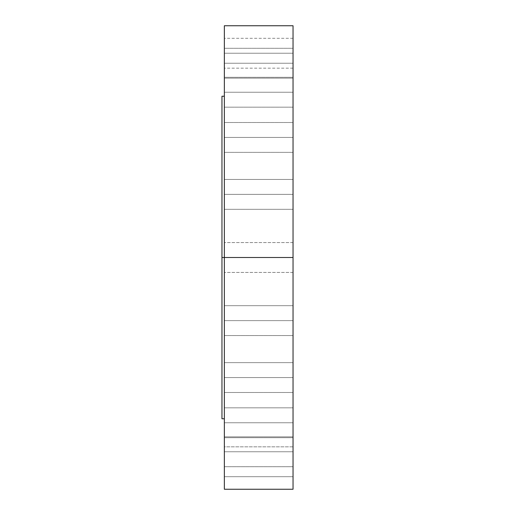 <?xml version="1.0" encoding="UTF-8"?>
<svg xmlns="http://www.w3.org/2000/svg" width="515" height="515" viewBox="0 0 515 515"><rect width="100%" height="100%" fill="white"/><g stroke="black" fill="none" stroke-linecap="round" stroke-linejoin="round"><path stroke-width="0.39" stroke-dasharray="2.58 1.93" d="M293.041 122.499L293.041 152.363L224.353 152.363L224.353 122.499L293.041 122.499L293.041 152.363L293.041 137.428L224.353 137.428L293.041 137.428L293.041 152.363L293.041 122.499L293.041 152.363L293.041 137.428L224.353 137.428L224.353 152.363L224.353 122.499L224.353 152.363L224.353 137.428L293.041 137.428L293.041 122.499L224.353 122.499L224.353 152.363L293.041 152.363L293.041 122.499L224.353 122.499M293.041 77.308L293.041 107.171L224.353 107.171L224.353 77.308L293.041 77.308L293.041 107.171L293.041 92.237L224.353 92.237L293.041 92.237L293.041 107.171L293.041 77.308L293.041 107.171L293.041 92.237L224.353 92.237L224.353 107.171L224.353 77.308L224.353 107.171L224.353 92.237L293.041 92.237L293.041 77.308L224.353 77.308L224.353 107.171L293.041 107.171L293.041 77.308L224.353 77.308M293.041 48.294L293.041 78.158L224.353 78.158L224.353 48.294L293.041 48.294L293.041 78.158L293.041 63.223L224.353 63.223L293.041 63.223L293.041 78.158L293.041 48.294L293.041 78.158L293.041 63.223L224.353 63.223L224.353 78.158L224.353 48.294L224.353 78.158L224.353 63.223L293.041 63.223L293.041 48.294L224.353 48.294L224.353 78.158L293.041 78.158L293.041 48.294L224.353 48.294M293.041 53.225L293.041 68.16L293.041 53.225L224.353 53.225L293.041 53.225L293.041 38.29L293.041 68.16L293.041 53.225L224.353 53.225L224.353 68.16L224.353 38.29L224.353 68.16L224.353 53.225L293.041 53.225L293.041 38.29L293.041 53.225M293.041 194.374L293.041 209.309L293.041 194.374L224.353 194.374L293.041 194.374L293.041 179.445L293.041 209.309L224.353 209.309L224.353 179.445L293.041 179.445L293.041 209.309L293.041 191.464L293.041 194.374L224.353 194.374L224.353 179.445L224.353 209.309L224.353 191.464L224.353 194.374L293.041 194.374L293.041 179.445L293.041 191.464L293.041 179.445L224.353 179.445L224.353 209.309L293.041 209.309L293.041 194.374M293.041 257.5L293.041 272.435L293.041 257.5L224.353 257.5L293.041 257.5L293.041 272.435L293.041 257.5L224.353 257.5L224.353 272.435L224.353 257.5L293.041 257.5L224.353 257.5L224.353 272.435L224.353 257.5L221.959 257.5L221.959 96.228L221.959 257.5L224.353 257.5L224.353 25.75L224.353 257.5L293.041 257.5L293.041 489.25L293.041 242.565L293.041 272.435L293.041 242.565L293.041 272.435L293.041 257.5L224.353 257.5L224.353 489.25L224.353 96.228L224.353 418.772L224.353 257.5L224.353 418.772L224.353 257.5L293.041 257.5L293.041 242.565L293.041 257.5L224.353 257.5L224.353 242.565L224.353 257.5L293.041 257.5L293.041 25.75L293.041 257.5M293.041 320.626L293.041 335.555L293.041 320.626L224.353 320.626L293.041 320.626L293.041 305.691L293.041 335.555L224.353 335.555L224.353 305.691L293.041 305.691L293.041 335.555L293.041 317.71L293.041 320.626L224.353 320.626L224.353 305.691L224.353 335.555L224.353 317.71L224.353 320.626L293.041 320.626L293.041 305.691L293.041 317.71L293.041 305.691L224.353 305.691L224.353 335.555L293.041 335.555L293.041 305.691L293.041 320.626M293.041 377.572L293.041 392.501L293.041 377.572L224.353 377.572L293.041 377.572L293.041 362.637L293.041 392.501L224.353 392.501L224.353 362.637L293.041 362.637L293.041 392.501L293.041 374.656L293.041 377.572L224.353 377.572L224.353 362.637L224.353 392.501L224.353 374.656L224.353 377.572L293.041 377.572L293.041 362.637L293.041 374.656L293.041 362.637L224.353 362.637L224.353 392.501L293.041 392.501L293.041 362.637L293.041 377.572M293.041 422.764L293.041 437.692L293.041 422.764L224.353 422.764L293.041 422.764L293.041 407.829L293.041 437.692L224.353 437.692L224.353 407.829L293.041 407.829L293.041 437.692L293.041 419.847L293.041 422.764L224.353 422.764L224.353 407.829L224.353 437.692L224.353 419.847L224.353 422.764L293.041 422.764L293.041 407.829L293.041 419.847L293.041 407.829L224.353 407.829L224.353 437.692L293.041 437.692L293.041 407.829L293.041 422.764M293.041 451.777L293.041 466.706L293.041 451.777L224.353 451.777L293.041 451.777L293.041 436.842L293.041 466.706L224.353 466.706L224.353 436.842L293.041 436.842L293.041 466.706L293.041 448.861L293.041 451.777L224.353 451.777L224.353 436.842L224.353 466.706L224.353 448.861L224.353 451.777L293.041 451.777L293.041 436.842L293.041 448.861L293.041 436.842L224.353 436.842L224.353 466.706L293.041 466.706L293.041 436.842L293.041 451.777M293.041 446.84L293.041 476.71L224.353 476.71L224.353 446.84L293.041 446.84L293.041 476.71L293.041 446.84L224.353 446.84L224.353 476.71L224.353 446.84L224.353 476.71L293.041 476.71L293.041 446.84M221.959 418.772L221.959 257.5L221.959 418.772M224.353 451.777L224.353 436.842L224.353 451.777M224.353 422.764L224.353 407.829L224.353 422.764M224.353 377.572L224.353 362.637L224.353 377.572M224.353 320.626L224.353 305.691L224.353 320.626M224.353 257.5L224.353 242.565L224.353 257.5M224.353 194.374L224.353 179.445L224.353 194.374M224.353 53.225L224.353 38.29L224.353 53.225M293.041 68.16L224.353 68.16M293.041 78.158L224.353 78.158M293.041 107.171L224.353 107.171M293.041 152.363L224.353 152.363M293.041 209.309L224.353 209.309M293.041 272.435L224.353 272.435L293.041 272.435M293.041 335.555L224.353 335.555M293.041 392.501L224.353 392.501M293.041 437.692L224.353 437.692M293.041 466.706L224.353 466.706M293.041 242.565L224.353 242.565L293.041 242.565M293.041 436.842L224.353 436.842M293.041 407.829L224.353 407.829M293.041 362.637L224.353 362.637M293.041 305.691L224.353 305.691M293.041 179.445L224.353 179.445M293.041 38.29L224.353 38.29"/><path stroke-width="0.77" d="M221.959 257.5L293.041 257.5L293.041 25.75L293.041 257.5L224.353 257.5L224.353 489.25L224.353 25.75L224.353 257.5L221.959 257.5L221.959 418.772L221.959 96.228L221.959 257.5M293.041 489.25L293.041 257.5L293.041 489.25L224.353 489.25M221.959 96.228L224.353 96.228M224.353 25.75L293.041 25.75M221.959 418.772L224.353 418.772"/></g></svg>
